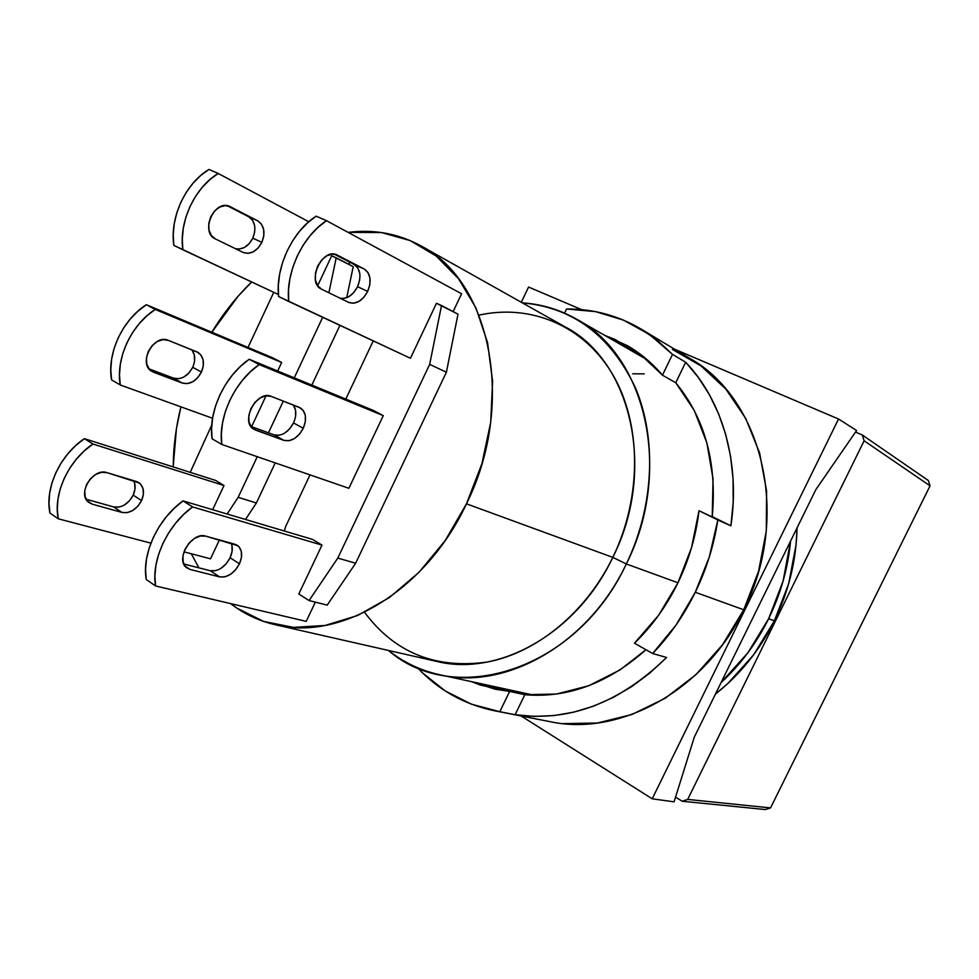 <?xml version="1.0" encoding="UTF-8"?>
<svg xmlns="http://www.w3.org/2000/svg" width="979" height="979" viewBox="0 0 979 979"><rect width="100%" height="100%" fill="white"/><g stroke="black" fill="none" stroke-linecap="round" stroke-linejoin="round"><path stroke-width="1.47" d="M254.724 231.778L252.815 238.166C256.535 228.401 255.14 221.254 248.617 216.714L257.734 220.838C264.232 225.378 265.615 232.549 261.87 242.364L252.815 238.166L249.168 243.698L244.334 247.528L239.011 249.082M178.716 378.714L173.552 378.151L182.241 383.046L187.393 383.609L192.839 381.712L197.758 377.661L201.429 372.081C196.363 381.198 189.963 384.857 182.241 383.046L173.552 378.151C181.286 379.974 187.674 376.34 192.716 367.284L201.429 372.081L203.289 365.803L203.069 359.746L200.793 354.839L196.779 351.804L168.315 340.349L162.979 339.64L157.289 341.487L152.137 345.611L148.319 351.375L146.434 357.898L146.777 364.164L149.273 369.181L153.519 372.216L182.241 383.046L151.647 371.274C137.672 363.515 153.862 333.484 168.315 340.349L198.064 352.44C203.779 356.748 204.905 363.295 201.429 372.081L192.716 367.284C195.641 360.345 195.335 354.533 191.811 349.809M118.985 507.11L113.674 506.938L122.02 512.445L127.331 512.604L132.911 510.389L137.892 506.167L141.563 500.563C136.522 509.643 129.999 513.608 122.02 512.445L113.674 506.938C121.653 508.113 128.163 504.185 133.193 495.154L141.563 500.563L143.375 494.419L143.032 488.643L140.609 484.103L136.424 481.509L106.919 472.624L101.412 472.343L95.599 474.521L90.362 478.841L86.544 484.642L84.72 491.017L85.185 496.965L87.841 501.591L92.271 504.185L122.02 512.445L92.271 504.185L87.07 500.71L92.271 504.185L88.575 502.264C76.839 493.783 93.14 467.485 106.919 472.624L139.422 483.039C143.974 487.163 144.684 493.012 141.563 500.563L133.193 495.154C135.591 489.671 135.714 484.838 133.572 480.652M479.049 315.128C530.177 303.747 583.227 325.028 612.377 373.954C641.416 422.818 642.371 496.426 612.817 557.381C656.97 469.993 631.076 360.761 565.287 326.986L421.215 246.023C490.626 281.206 516.263 403.74 466.469 503.818L612.817 557.381L626.327 563.953C653.984 506.828 656.995 438.763 635.481 387.929C610.725 335.76 573.009 307.406 522.345 302.854C541.583 304.126 559.682 309.584 576.643 319.215C645.944 355.671 673.16 471.364 626.327 563.953L677.97 582.774L626.327 563.953C588.257 644.623 505.188 690.672 439.669 674.739C420.627 670.493 403.544 662.404 388.43 650.448C454.329 707.903 576.79 670.615 626.327 563.953L612.817 557.381C586.017 612.499 537.03 652.455 487.811 661.939C435.814 669.379 394.733 652.822 364.555 612.291M211.843 332.248C223.249 313.39 236.526 296.637 251.676 282.001L238.13 296.209L211.843 332.248M275.307 624.737C258.811 620.906 243.918 613.857 230.616 603.602L236.918 608.143L263.608 621.408L293.37 627.368L325.126 625.471L357.604 615.497L389.397 597.569L419.061 572.25L445.188 540.555L466.469 503.818C425.865 591.035 340.276 641.453 275.307 624.737L436.463 661.363C498.25 677.052 576.9 633.609 612.817 557.381L466.469 503.818L481.901 463.752L490.724 422.23L492.596 381.21L487.542 342.552L475.965 307.944L458.564 278.782L436.279 256.094L410.189 240.577L381.492 232.549L348.108 232.378C374.174 229.074 398.539 233.614 421.215 246.023M279.199 435.276L274.071 434.86L283.775 440.342L288.903 440.746L294.385 438.592L299.427 434.223L303.257 428.3C297.91 437.931 291.424 441.957 283.775 440.342L274.071 434.86C281.719 436.487 288.205 432.51 293.516 422.916L303.257 428.3L305.313 421.704L305.301 415.414L303.184 410.372L299.293 407.362L271.269 396.385L265.958 395.822L260.218 397.927L254.932 402.393L250.93 408.537L248.837 415.39L248.984 421.9L251.322 427.04L255.47 430.062L283.775 440.342L253.622 429.145C239.904 421.533 257.049 389.703 271.269 396.385L300.553 407.986C306.109 412.269 307.002 419.036 303.257 428.3L293.516 422.916C296.588 415.806 296.539 409.846 293.382 405.049L295.523 410.091L295.548 416.405M215.551 570.696L210.252 570.733L219.577 576.888L224.876 576.839L230.518 574.33L235.621 569.766L239.463 563.806C234.14 573.425 227.507 577.781 219.577 576.888L210.252 570.733C218.195 571.65 224.803 567.331 230.102 557.761L239.463 563.806L241.458 557.369L241.311 551.397L239.023 546.784L234.923 544.251L205.725 536.137L200.218 536.051L194.332 538.536L188.959 543.223L184.958 549.39L182.938 556.072L183.22 562.252L185.741 566.951L190.097 569.46L219.577 576.888L190.097 569.46L184.994 566.058L190.097 569.46L186.451 567.612C174.947 559.254 192.104 531.303 205.725 536.137L237.885 545.719C242.278 549.831 242.804 555.864 239.463 563.806L230.102 557.761C232.561 552.266 232.929 547.42 231.166 543.21M339.933 298.142C346.945 299.329 352.819 295.511 357.58 286.7C361.606 276.408 360.456 268.992 354.117 264.452L364.31 269.066C370.625 273.606 371.763 281.046 367.7 291.387L357.58 286.7L367.7 291.387C362.389 300.981 356.075 304.677 348.769 302.45L321.54 289.172L348.646 302.389L353.578 303.245L358.926 301.446L363.87 297.286L367.7 291.387L369.829 284.632L369.94 278.024L368.018 272.566L364.31 269.066L336.568 254.724L364.31 269.066L354.117 264.452L357.824 267.94L359.782 273.398M774.377 620.821C788.805 591.132 796.355 560.159 797.028 527.938L796.074 544.691L788.707 583.594L774.377 620.821L768.613 618.74L774.377 620.821L753.769 654.645L727.862 683.513L715.441 694.074C740.002 674.764 759.655 650.35 774.377 620.821M790.567 541.081C788.009 568.101 780.691 593.984 768.613 618.74C756.375 643.411 740.54 664.668 721.107 682.547L747.883 652.785L768.613 618.74L783.041 581.269L790.567 541.081M644.219 373.868L632.679 373.794M461.586 293.761L326.509 220.691L316.131 216.163C292.183 231.374 275.234 267.757 278.574 296.502L288.719 301.459C285.476 272.615 302.535 236.037 326.509 220.691L316.131 216.163L307.577 222.833L299.709 231.068L292.77 240.626L287.006 251.199L282.588 262.445L279.651 273.998L278.305 285.464L278.574 296.502L410.446 358.265L436.475 303.27L410.446 358.265L288.719 301.459L288.487 290.384L289.87 278.856L292.843 267.255L297.286 255.96L303.098 245.325L310.062 235.694L317.942 227.409L326.509 220.691L461.586 293.761L453.118 311.616L461.586 293.761M321.54 289.172C306.146 282.809 321.956 247.369 336.886 254.846L332.383 254.099L326.79 255.825L321.601 260.071L317.612 266.178L315.446 273.202L315.446 280.055L317.588 285.66L321.54 289.172M334.267 254.148L354.117 264.452L334.267 254.148M146.263 579.531L155.588 585.968L306.219 621.371L315.348 602.122L306.219 621.371L155.588 585.968C150.937 560.502 167.629 524.72 192.582 506.914L183.024 500.893L312.631 539.429L321.969 545.107L192.582 506.914L183.024 500.893C158.121 518.54 141.539 554.138 146.263 579.531L155.588 585.968L154.89 576.019L155.894 565.409L158.574 554.457L162.857 543.541L168.608 532.992L175.645 523.165L183.722 514.379L192.582 506.914L321.969 545.107L298.828 593.984L321.969 545.107L312.631 539.429L183.024 500.893L174.189 508.297L166.136 517.022L159.124 526.788L153.409 537.275L149.151 548.142L146.507 559.046L145.541 569.619L146.263 579.531M210.252 570.733L183.819 564.002L210.252 570.733M249.217 359.281L373.586 410.556L383.278 415.634L259.19 364.567L249.217 359.281C224.791 375.728 208.025 411.718 212.064 438.763L221.792 444.466C217.84 417.335 234.715 381.149 259.19 364.567L249.217 359.281L240.528 366.33L232.561 374.81L225.598 384.478L219.847 395.002L215.515 406.065L212.724 417.287L211.574 428.3L212.064 438.763L221.792 444.466L348.879 488.288L383.278 415.634L259.19 364.567L250.477 371.665L242.486 380.207L235.486 389.936L229.71 400.521L225.341 411.633L222.527 422.904L221.327 433.966L221.792 444.466L348.879 488.288L383.278 415.634L373.586 410.556L249.217 359.281M274.071 434.86L250.832 426.391L274.071 434.86M359.685 279.97L357.58 286.7L353.774 292.562L348.83 296.686L343.482 298.473M231.913 545.401L232.084 551.348L230.102 557.761L226.284 563.684L221.132 568.248M293.516 422.916L289.698 428.814L284.632 433.183M337.792 558.079L429.671 364.384L441.517 305.546L436.475 303.27L458.001 314.161L446.387 372.216L355.646 563.231L327.219 605.108L309.07 600.555L337.792 558.079L355.646 563.231L337.792 558.079L429.671 364.384L446.387 372.216L429.671 364.384L441.517 305.546L458.001 314.161L446.387 372.216L355.646 563.231L327.219 605.108L309.07 600.555L337.792 558.079M373.232 340.9L345.783 399.102L373.232 340.9M310.013 474.888L285.746 526.335L284.314 531.01L285.746 526.335L310.013 474.888M298.828 593.984L309.07 600.555L298.828 593.984M198.921 567.844L191.272 553.759L198.921 567.844M173.197 466.922C173.356 446.938 175.926 426.917 180.907 406.848L176.44 428.594L173.197 466.922M49.966 513.069L58.275 518.797L150.913 543.149L58.275 518.797C52.903 494.089 68.506 460.277 92.907 444.013L84.402 438.653L215.588 480.408L223.995 485.523L92.907 444.013L84.402 438.653C60.049 454.77 44.532 488.423 49.966 513.069L58.275 518.797L57.284 509.19L57.981 499.009L60.343 488.558L64.296 478.205L69.729 468.256L76.46 459.053L84.267 450.891L92.907 444.013L223.995 485.523L212.663 509.704L223.995 485.523L215.588 480.408L84.402 438.653L75.787 445.469L68.004 453.583L61.298 462.737L55.889 472.624L51.96 482.941L49.623 493.343L48.962 503.487L49.966 513.069M183.966 551.838L210.534 558.813L219.333 540.09L210.534 558.813L183.966 551.838M113.674 506.938L86.103 499.217L113.674 506.938M229.894 543.015L211.427 537.887L229.894 543.015M245.484 519.457L256.388 502.986L275.234 462.896L256.388 502.986L245.484 519.457M311.824 385.102L339.921 325.346L311.824 385.102M346.713 297.702L353.211 266.606L346.713 297.702M348.805 264.33L349.809 262.213L348.805 264.33M146.36 304.714L272.945 357.935L281.671 362.487L155.233 309.425L146.36 304.714C122.436 319.766 106.76 353.762 111.582 379.889L120.246 384.967C115.485 358.755 131.259 324.587 155.233 309.425L146.36 304.714L137.88 311.212L130.17 319.117L123.501 328.173L118.067 338.098L114.066 348.573L111.606 359.269L110.786 369.805L111.582 379.889L120.246 384.967L212.553 418.266L120.246 384.967L119.475 374.859L120.331 364.261L122.803 353.529L126.842 343.005L132.3 333.019L138.994 323.914L146.728 315.96L155.233 309.425L281.671 362.487L277.669 371.017L281.671 362.487L272.945 357.935L146.36 304.714M173.552 378.151L149.016 368.863L173.552 378.151M273.765 292.342L248.017 347.447L273.765 292.342M211.733 425.094L190.22 472.343L211.733 425.094M134.625 483.271L134.98 489.023L133.193 495.154L129.534 500.722L124.504 504.944M238.166 497.32L256.388 502.986L238.166 497.32L257.244 456.691L238.166 497.32L227.165 514.012L238.166 497.32M268.454 432.816L283.335 401.109L268.454 432.816M294.263 377.857L322.678 317.306L294.263 377.857M336.213 257.82L353.211 266.606L331.697 255.776L317.649 285.733L331.697 255.776L336.213 257.82L328.871 292.745L336.213 257.82M192.031 350.078L194.332 354.985L194.552 361.067M192.716 367.284L189.069 372.828L184.113 376.866M251.591 426.66L266.043 395.81L251.591 426.66M208.955 169.44L200.597 175.596L192.973 183.269L186.328 192.239L180.87 202.212L176.795 212.859L174.225 223.836L173.222 234.789L173.821 245.362L182.853 249.767C178.704 222.037 194.65 187.515 218.195 173.467L208.955 169.44C185.447 183.379 169.612 217.717 173.821 245.362L278.403 294.508L182.853 249.767L182.29 239.157L183.306 228.156L185.912 217.13L190.024 206.434L195.506 196.412L202.176 187.393L209.824 179.659L218.195 173.467L208.955 169.44M235.339 248.642C242.462 250.049 248.274 246.561 252.815 238.166L261.87 242.364L263.792 235.939L263.694 229.6L261.564 224.301L257.734 220.838L230.322 206.74L225.158 205.614L219.602 207.107L214.523 211.036L210.718 216.775L208.772 223.457L208.98 230.016L211.317 235.45L215.38 238.937L243.049 252.386L215.38 238.937C199.74 232.39 214.474 198.872 229.698 206.447L257.734 220.838L227.263 205.749L248.617 216.714L252.472 220.165L254.601 225.464M308.789 221.756L218.195 173.467L308.789 221.756M230.322 206.74L229.38 206.324L230.322 206.74M261.87 242.364L258.211 247.92L253.365 251.774L248.042 253.353L243.171 252.447C250.6 254.797 256.828 251.432 261.87 242.364M765.358 809.56L682.155 801.238L687.686 799.402L770.534 807.908L765.358 809.56L682.155 801.238L675.547 797.114L682.155 801.238L687.686 799.402L770.534 807.908L930.05 485.841L864.127 440.783L687.686 799.402L864.127 440.783L862.291 434.97L864.127 440.783L930.05 485.841L928.3 480.481L930.05 485.841L770.534 807.908L765.358 809.56M855.511 432.069L862.291 434.97L928.3 480.481L862.291 434.97L855.511 432.069M471.597 681.665L480.567 685.129L524.805 694.711L509.631 691.431L499.828 711.709L515.125 714.707L524.805 694.711L556.586 694.025L588.771 685.741L619.903 669.991L645.956 649.726C608.057 683.379 567.673 698.37 524.805 694.711L515.125 714.707L534.289 716.408L553.906 715.576L573.743 712.161L593.531 706.153L612.976 697.586L631.822 686.524L649.787 673.111L666.577 657.484L652.65 653.519L676.146 624.871L695.286 592.271L743.746 609.77L695.286 592.271L709.347 556.88L717.815 519.959L699.006 510.708C696.081 535.819 689.02 559.939 677.835 583.043L691.529 547.628L699.006 510.708L730.897 525.809L712.247 516.643C717.13 462.896 704.953 418.266 675.755 382.74L685.679 362.23L698.468 377.625L709.53 394.929L718.672 413.982L725.733 434.517L730.567 456.275L733.075 478.964L733.198 502.251L730.897 525.809L712.247 516.643L713.03 478.78L706.862 442.802L694.197 410.336L675.755 382.74L662.453 375.177L672.5 354.386L685.679 362.23L675.755 382.74L662.453 375.177C652.161 363.087 640.499 353.26 627.441 345.709L604.973 335.503L614.396 339.15L640.131 354.08L662.453 375.177L672.5 354.386L649.456 334.475L623.537 320.145L595.599 311.64L566.56 308.997C593.201 308.789 618.153 315.532 641.404 329.25L657.643 340.619L672.5 354.386L685.679 362.23C722.221 400.301 740.528 462.614 730.897 525.809L717.815 519.959C714.009 545.07 706.508 569.178 695.286 592.271C683.954 615.301 669.746 635.726 652.65 653.519L634.465 643.215L658.512 615.375L677.835 583.043C666.515 606.074 652.063 626.132 634.465 643.215L652.65 653.519L666.577 657.484C619.658 703.093 569.166 722.172 515.125 714.707L494.419 710.754C464.107 704.427 438.433 690.073 417.397 667.666L422.414 672.781L445.261 690.966L471.278 704.134L499.828 711.709L509.631 691.431L495.117 689.179L471.609 681.665M563.414 723.616L597.423 723.016L631.847 714.535L665.169 698.272L695.873 674.715L722.502 644.794L743.746 609.77C791.424 516.569 762.311 398.686 689.84 358.4L641.869 329.531M838.538 419.012L652.198 798.803L521.158 715.992L652.198 798.803L674.078 801.838L652.198 798.803L838.538 419.012L856.588 430.515L838.538 419.012L674.531 349.185L838.538 419.012M521.317 302.266L528.574 287.055L581.612 309.633L528.574 287.055L521.317 302.266M494.774 710.827L549.892 721.633C619.474 736.918 705.1 690.782 743.746 609.77L758.578 571.246L766.288 531.01L766.594 490.956L759.594 452.91L745.765 418.51L725.904 389.152L701.062 365.913L672.438 349.503M815.862 489.586L856.588 430.515L815.862 489.586L694.319 737.089L815.862 489.586M674.078 801.838L694.319 737.089L674.078 801.838M566.56 308.997L564.577 313.121L566.56 308.997M197.44 352.11L198.064 352.44M138.076 482.17L139.422 483.039M647.315 359.868L576.643 319.215M299.941 407.656L300.553 407.986M236.551 544.875L237.885 545.719M534.448 695.298L439.669 674.739M495.815 689.326L495.117 689.179"/></g></svg>
